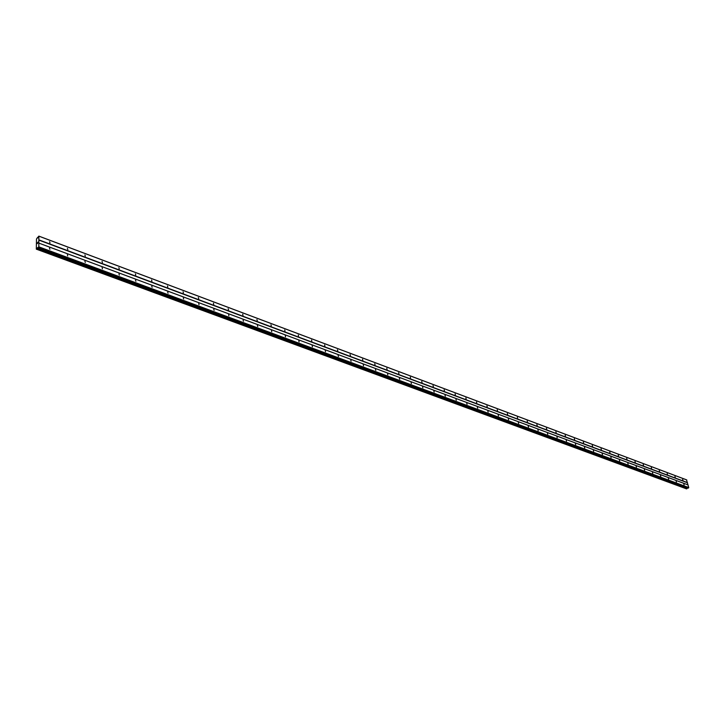 <?xml version="1.0" encoding="UTF-8"?>
<svg xmlns="http://www.w3.org/2000/svg" width="725" height="725" viewBox="0 0 725 725"><rect width="100%" height="100%" fill="white"/><g stroke="black" fill="none" stroke-linecap="round" stroke-linejoin="round"><path stroke-width="1.09" d="M49.481 248.077L49.871 249.309L49.481 248.077M67.371 254.729L67.751 255.952L67.371 254.729M84.907 261.254L85.287 262.468L84.907 261.254M102.098 267.643L102.479 268.857L102.098 267.643M118.963 273.923L119.344 275.119L118.963 273.923M135.512 280.077L135.892 281.264L135.512 280.077M151.752 286.112L152.123 287.29L151.752 286.112M167.683 292.039L168.055 293.208L167.683 292.039M183.325 297.857L183.697 299.017L183.325 297.857M198.677 303.567L199.049 304.727L198.677 303.567M213.757 309.176L214.12 310.318L213.757 309.176M228.565 314.677L228.928 315.819L228.565 314.677M243.102 320.087L243.464 321.22L243.102 320.087M257.393 325.398L257.747 326.531L257.393 325.398M271.431 330.618L271.784 331.742L271.431 330.618M285.224 335.748L285.577 336.862L285.224 335.748M298.782 340.795L299.126 341.892L298.782 340.795M312.103 345.743L312.457 346.849L312.103 345.743M325.199 350.619L325.552 351.707L325.199 350.619M338.086 355.413L338.43 356.492L338.086 355.413M350.755 360.117L351.099 361.195L350.755 360.117M363.207 364.757L363.551 365.826L363.207 364.757M375.459 369.315L375.804 370.375L375.459 369.315M387.522 373.792L387.866 374.852L387.522 373.792M399.384 378.205L399.72 379.257L399.384 378.205M411.057 382.546L411.392 383.588L411.057 382.546M422.548 386.824L422.883 387.857L422.548 386.824M433.849 391.029L434.193 392.053L433.849 391.029M444.987 395.17L445.322 396.185L444.987 395.17M455.943 399.239L456.279 400.263L455.943 399.239M466.737 403.254L467.072 404.269L466.737 403.254M477.367 407.205L477.702 408.211L477.367 407.205M487.834 411.102L488.161 412.099L487.834 411.102M498.138 414.936L498.474 415.933L498.138 414.936M508.298 418.715L508.633 419.702L508.298 418.715M518.303 422.439L518.638 423.418L518.303 422.439M528.162 426.101L528.498 427.079L528.162 426.101M537.877 429.717L538.213 430.686L537.877 429.717M547.457 433.278L547.783 434.239L547.457 433.278M556.9 436.785L557.226 437.746L556.9 436.785M566.198 440.247L566.524 441.199L566.198 440.247M575.378 443.664L575.704 444.606L575.378 443.664M584.423 447.026L584.74 447.968L584.423 447.026M593.34 450.343L593.657 451.276L593.34 450.343M602.131 453.614L602.457 454.539L602.131 453.614M610.803 456.841L611.13 457.765L610.803 456.841M619.358 460.022L619.685 460.937L619.358 460.022M627.796 463.157L628.122 464.073L627.796 463.157M636.124 466.257L636.441 467.163L636.124 466.257M644.335 469.311L644.661 470.208L644.335 469.311M652.446 472.319L652.763 473.226L652.446 472.319M660.439 475.292L660.756 476.189L660.439 475.292M668.332 478.228L668.649 479.125L668.332 478.228M676.126 481.128L676.443 482.016L676.126 481.128M683.811 483.992L684.128 484.871L683.811 483.992M49.59 241.679L49.98 242.911L49.59 241.679M67.416 248.376L67.806 249.59L67.416 248.376M84.907 254.937L85.287 256.152L84.907 254.937M102.053 261.372L102.433 262.577L102.053 261.372M118.864 267.688L119.244 268.884L118.864 267.688M135.367 273.887L135.747 275.074L135.367 273.887M151.561 279.968L151.933 281.137L151.561 279.968M167.448 285.931L167.819 287.1L167.448 285.931M183.053 291.785L183.416 292.945L183.053 291.785M198.36 297.54L198.732 298.691L198.36 297.54M213.404 303.186L213.766 304.328L213.404 303.186M228.167 308.732L228.529 309.865L228.167 308.732M242.676 314.179L243.038 315.303L242.676 314.179M256.931 319.526L257.284 320.649L256.931 319.526M270.933 324.782L271.286 325.897L270.933 324.782M284.689 329.947L285.043 331.053L284.689 329.947M298.22 335.032L298.573 336.128L298.22 335.032M311.514 340.016L311.859 341.112L311.514 340.016M324.583 344.928L324.936 346.015L324.583 344.928M337.433 349.749L337.787 350.827L337.433 349.749M350.075 354.498L350.42 355.567L350.075 354.498M362.509 359.165L362.853 360.234L362.509 359.165M374.734 363.76L375.079 364.82L374.734 363.76M386.769 368.273L387.114 369.324L386.769 368.273M398.605 372.722L398.949 373.765L398.605 372.722M410.259 377.091L410.604 378.133L410.259 377.091M421.723 381.404L422.068 382.428L421.723 381.404M433.015 385.637L433.351 386.661L433.015 385.637M444.126 389.814L444.461 390.829L444.126 389.814M455.064 393.92L455.4 394.935L455.064 393.92M465.84 397.962L466.175 398.968L465.84 397.962M476.452 401.949L476.787 402.946L476.452 401.949M486.901 405.873L487.236 406.861L486.901 405.873M497.196 409.734L497.522 410.722L497.196 409.734M507.337 413.54L507.663 414.528L507.337 413.54M517.324 417.292L517.659 418.271L517.324 417.292M527.175 420.989L527.501 421.959L527.175 420.989M536.872 424.632L537.198 425.593L536.872 424.632M546.433 428.221L546.768 429.182L546.433 428.221M555.857 431.765L556.193 432.716L555.857 431.765M565.156 435.254L565.482 436.196L565.156 435.254M574.309 438.688L574.635 439.631L574.309 438.688M583.344 442.078L583.67 443.02L583.344 442.078M592.252 445.422L592.579 446.355L592.252 445.422M601.034 448.721L601.36 449.645L601.034 448.721M609.698 451.974L610.024 452.898L609.698 451.974M618.244 455.182L618.561 456.097L618.244 455.182M626.672 458.345L626.989 459.26L626.672 458.345M634.982 461.472L635.308 462.378L634.982 461.472M643.193 464.553L643.51 465.45L643.193 464.553M651.286 467.589L651.603 468.486L651.286 467.589M659.279 470.588L659.596 471.477L659.279 470.588M667.163 473.552L667.48 474.44L667.163 473.552M674.939 476.47L675.256 477.349L674.939 476.47M682.624 479.352L682.941 480.231L682.624 479.352M38.09 247.787L688.052 488.106L688.75 487.581L686.521 479.832L38.86 236.114L38.824 246.835L36.332 249.201L36.486 238.987L38.86 236.114M686.657 488.877L36.667 249.264L686.62 488.877L687.499 487.898M686.231 488.759L36.377 249.182M37.908 242.676L37.392 243.627M37.537 242.676L37.918 242.114M688.052 488.106L37.655 247.624M687.962 484.871L38.824 243.093M687.409 482.732L38.887 240.12M688.061 484.925L38.905 243.138M688.75 487.581L38.824 246.835M688.605 487.916L38.606 247.361M688.243 488.088L38.253 247.714M687.228 488.097L37.365 247.977M687.137 488.287L37.238 248.276M686.983 488.659L37.011 248.865M686.783 479.959L39.059 236.232M687.463 482.596L38.978 239.903M687.336 487.979L37.492 247.787M687.191 488.197L37.31 248.131M686.938 488.741L36.957 248.983M686.62 488.877L36.64 249.273M37.727 237.909L37.247 237.727"/></g></svg>
